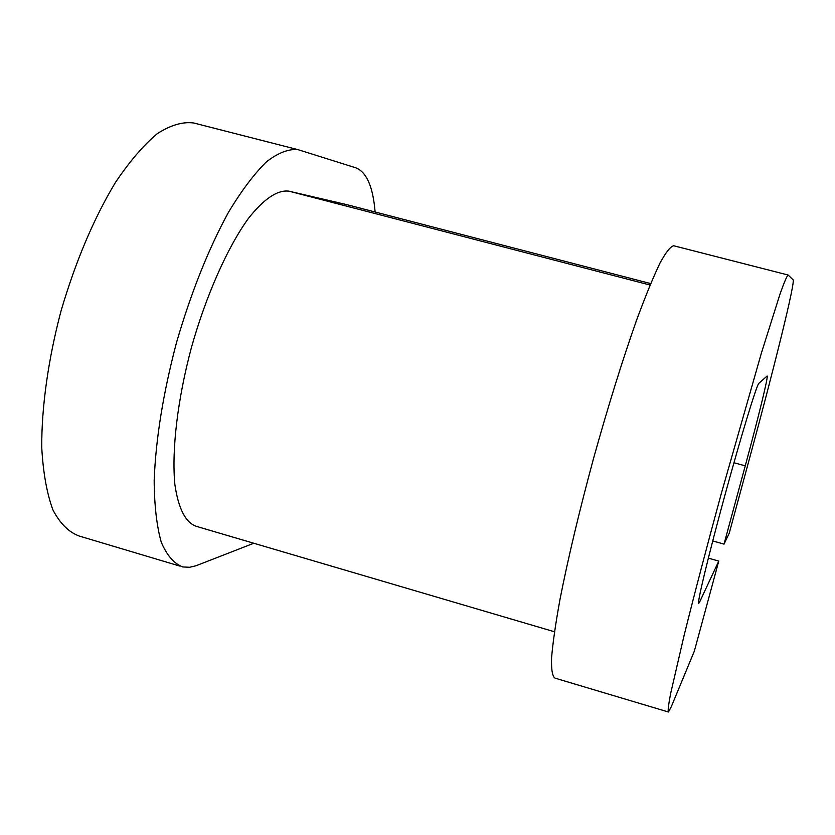 <?xml version="1.0" encoding="UTF-8"?>
<svg xmlns="http://www.w3.org/2000/svg" width="835" height="835" viewBox="0 0 835 835"><rect width="100%" height="100%" fill="white"/><g stroke="black" fill="none" stroke-linecap="round" stroke-linejoin="round"><path stroke-width="1.25" d="M554.461 631.761L196.601 526.415C185.694 522.846 178.471 508.964 174.912 484.78C171.53 450.524 177.49 399.433 191.549 347.068C206.318 294.87 227.558 247.306 248.287 218.582C263.954 198.803 277.512 189.67 288.973 191.173L347.193 204.752M698.603 601.628L699.667 601.931L718.768 561.089L694.355 651.112L671.267 706.775L668.438 712.015C667.729 711.065 668.47 704.855 670.672 693.363L684.251 634.809C694.438 593.904 706.765 546.915 721.231 493.84L761.468 352.829L780.015 294.077C784.138 282.47 786.831 276.124 788.104 275.018L793.104 279.798C795.463 281.854 774.233 367.577 749.454 458.707L729.226 533.241L724.018 544.117L712.725 540.934M699.667 601.931L698.77 603.329C696.63 604.749 708.32 555.901 724.738 495.844C741.125 435.807 756.823 384.424 758.879 383.296L767.115 376.021C768.628 375.687 758.232 418.074 745.248 465.846L724.018 544.117M253.809 543.251L195.912 565.786L189.639 567.268L182.729 566.944C174.024 563.646 166.864 555.369 161.238 542.113C156.709 525.987 154.35 505.446 154.172 480.469C155.738 439.21 163.159 393.306 176.446 342.767C191.079 292.563 208.406 249.101 228.425 212.382C241.524 190.662 254.226 173.784 266.532 161.75C278.316 152.701 288.858 148.693 298.178 149.705L355.793 167.804C366.575 171.979 373.015 186.716 375.113 211.996M668.146 711.921L555.077 678.156C552.426 676.642 551.257 669.921 551.559 658.001C552.791 643.023 555.651 623.254 560.128 598.664C568.228 557.655 579.365 510.916 593.549 458.436C608.162 406.04 622.534 359.875 636.667 319.941C645.476 296.112 653.241 277.178 659.963 263.14C665.944 252.149 670.547 246.367 673.761 245.772L788.104 275.018M179.807 566.078L79.189 536.028C68.888 532.25 60.13 523.566 52.939 509.955C46.885 493.537 43.159 472.798 41.75 447.737C41.468 407.584 48.148 359.624 61.08 310.777C75.693 261.178 93.791 218.446 115.355 182.594C129.582 161.437 143.578 145.113 157.356 133.61C170.674 125.083 182.792 121.545 193.72 122.985L298.178 149.705M708.341 558.135L718.768 561.089M346.89 204.669L650.663 283.587L346.64 204.606M650.058 285.038L288.973 191.173M733.934 462.747L745.248 465.846"/></g></svg>
